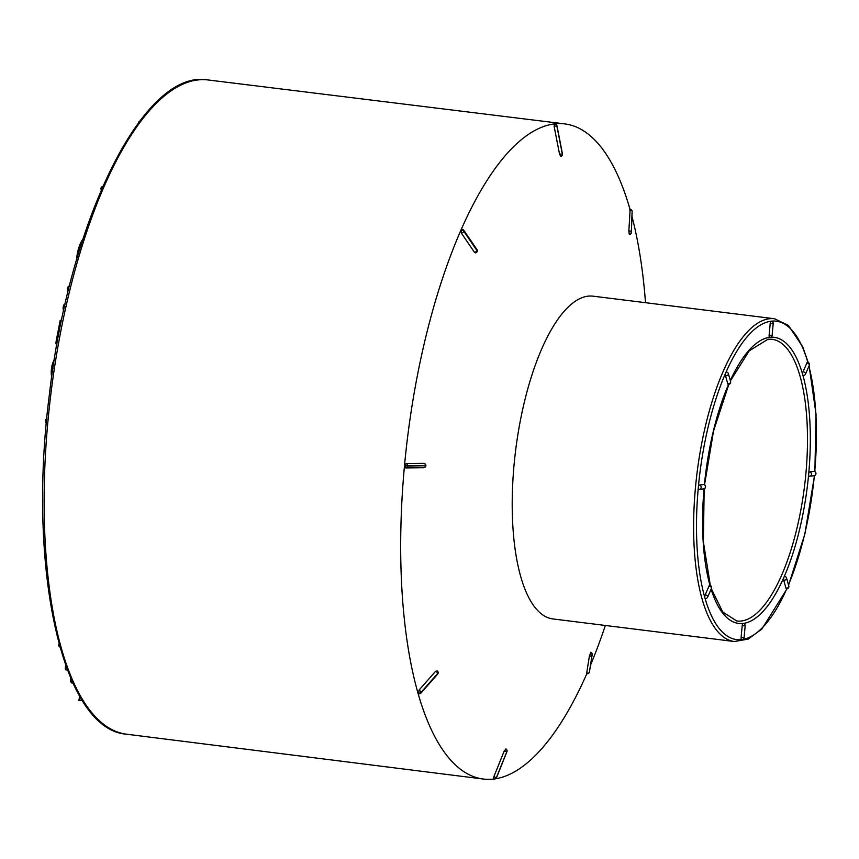 <?xml version="1.0" encoding="UTF-8"?>
<svg xmlns="http://www.w3.org/2000/svg" width="859" height="859" viewBox="0 0 859 859"><rect width="100%" height="100%" fill="white"/><g stroke="black" fill="none" stroke-linecap="round" stroke-linejoin="round"><path stroke-width="1.29" d="M785.985 588.19A2.201 1.578 -15.9 0 0 788.111 587.599A2.201 1.578 -15.9 0 0 788.798 585.978A2.201 2.201 0 0 1 786.414 588.759A2.201 0.784 -82.9 0 1 785.985 588.19L783.709 580.212A2.201 0.784 -82.9 0 1 783.999 577.13A2.201 0.784 -82.9 0 1 784.686 576.421A2.201 2.201 0 0 1 786.533 578A2.201 1.578 164.1 0 1 785.835 579.621A2.201 1.578 164.1 0 1 783.709 580.212M770.577 337.254A144.151 51.25 -82.9 0 1 802.757 374.825L802.757 374.825A2.201 0.784 -82.9 0 1 803.047 371.743A2.201 1.321 23.7 0 1 805.484 374.094A2.201 2.201 0 0 1 803.197 375.394A2.201 0.784 -82.9 0 1 802.757 374.825A144.151 51.25 -82.9 0 1 808.673 474.147L808.673 474.147A2.201 0.784 -82.9 0 1 809.672 471.87A2.201 2.051 83.2 0 1 809.726 476.23A2.201 2.051 83.2 0 1 809.264 476.23A2.201 0.784 -82.9 0 1 809.199 476.23A2.201 0.784 -82.9 0 1 808.673 474.147A144.151 51.25 -82.9 0 1 783.999 577.13L783.999 577.13A144.151 51.25 -82.9 0 1 743.185 623.43A2.201 0.784 -82.9 0 1 743.25 623.43A2.201 2.201 0 0 1 745.172 625.814L742.187 625.706A2.201 0.784 -82.9 0 1 743.185 623.43L743.185 623.43A144.151 51.25 -82.9 0 1 711.112 589.199M741.682 639.59A2.201 0.784 -82.9 0 1 741.618 639.59A2.201 0.784 -82.9 0 1 741.092 637.507L742.187 625.706M705.196 594.782A2.201 1.321 23.7 0 1 707.633 597.145A2.201 2.201 0 0 1 705.346 598.444A2.201 0.784 -82.9 0 1 704.906 597.864A2.201 0.784 -82.9 0 1 705.196 594.782L709.019 586.085A2.201 0.784 -82.9 0 1 709.706 585.376A2.201 2.201 0 0 1 711.445 588.436A2.201 1.321 -156.3 0 0 709.019 586.085M699.333 485.045A2.201 2.051 83.2 0 1 699.387 489.415A2.201 2.051 83.2 0 1 698.925 489.415A2.201 0.784 -82.9 0 1 698.85 489.415A2.201 0.784 -82.9 0 1 698.335 487.321A2.201 0.784 -82.9 0 1 699.333 485.045L703.639 484.54A2.201 0.784 -82.9 0 1 703.704 484.54A2.201 0.784 -82.9 0 1 703.789 484.562M727.777 383.78A2.201 1.578 -15.9 0 0 729.914 383.189A2.201 1.578 -15.9 0 0 730.601 381.568A2.201 2.201 0 0 1 728.217 384.349A2.201 0.784 -82.9 0 1 727.777 383.78L725.511 375.802A2.201 0.784 -82.9 0 1 725.801 372.72A2.201 0.784 -82.9 0 1 726.489 372.011A2.201 2.201 0 0 1 728.335 373.59A2.201 1.578 164.1 0 1 727.637 375.211A2.201 1.578 164.1 0 1 725.511 375.802M769.718 337.34A2.201 0.784 -82.9 0 1 769.653 337.34A2.201 0.784 -82.9 0 1 769.127 335.246L770.222 323.456A2.201 0.784 -82.9 0 1 771.221 321.18A2.201 0.784 -82.9 0 1 771.285 321.18A2.201 2.201 0 0 1 773.207 323.564L770.222 323.456M803.047 371.743L806.869 363.035A2.201 0.784 -82.9 0 1 807.557 362.326A2.201 2.201 0 0 1 809.296 365.397A2.201 1.321 -156.3 0 0 806.869 363.035M809.672 471.87L813.978 471.355A2.201 0.784 -82.9 0 1 814.053 471.355A2.201 0.784 -82.9 0 1 814.139 471.387M552.917 618.942A162.63 57.821 -82.9 0 1 515.625 450.417A162.63 57.821 -82.9 0 1 593.075 296.172L774.496 318.753A162.63 57.821 -82.9 0 0 769.385 318.743A162.63 57.821 -82.9 0 0 696.209 480.084A162.63 57.821 -82.9 0 0 734.338 641.512L552.917 618.942M586.847 673.692A330.092 117.361 -82.9 0 1 493.689 779.049A330.092 117.361 -82.9 0 1 483.273 779.027A330.092 117.361 -82.9 0 1 407.617 436.984A330.092 117.361 -82.9 0 1 564.782 123.9A330.092 117.361 -82.9 0 1 630.001 209.295M631.966 216.5A330.092 117.361 -82.9 0 1 645.506 302.701M605.348 625.47A330.092 117.361 -82.9 0 1 590.53 665.102M496.459 777.492L493.764 776.976L493.624 778.866A2.201 2.201 0 0 0 494.73 779.027L494.73 779.027A2.201 2.051 83.2 0 1 493.753 778.888M493.764 776.976L504.19 751.034L506.069 749.112M589.467 671.523A2.201 1.739 -171 0 1 589.457 671.878L592.195 654.655A2.201 1.739 -171 0 1 592.098 654.987L589.349 672.221A2.201 1.739 -171 0 1 586.676 673.177L587.169 672.898M586.676 673.177L589.414 655.943L590.831 652.733M418.999 690.153L435.642 671.266A2.201 1.02 -138.6 0 1 437.714 673.424A2.201 1.578 -15.9 0 0 438.101 672.103L438.101 672.103A2.201 1.578 -15.9 0 1 437.725 673.435L421.071 692.311L437.725 673.435A2.201 1.02 -138.6 0 1 437.65 674.143L420.985 693.052A2.201 1.02 -138.6 0 0 421.071 692.322A2.201 1.02 -138.6 0 0 418.999 690.153L418.601 693.664A2.201 2.201 0 0 0 420.878 693.159M435.642 671.266L437.349 671.276M405.77 467.919L423.53 467.736A2.201 1.718 -90.6 0 0 423.938 463.366L424.121 463.388A2.201 2.201 0 0 1 425.849 465.739L407.606 465.997A2.201 1.718 -90.6 0 0 406.178 463.559L404.6 465.75L405.673 467.919A2.201 2.201 0 0 0 405.888 467.93M404.6 465.75L425.849 465.739A2.201 2.201 0 0 1 423.723 467.736L405.92 467.93A2.201 1.718 -90.6 0 0 407.596 465.997L404.6 465.75M406.178 463.559L423.938 463.366M461.39 233.154L474.501 252.353A2.201 1.267 -34.3 0 0 476.949 250.56A2.201 1.267 -34.3 0 0 476.97 249.55L463.828 230.309A2.201 1.267 -34.3 0 1 463.839 231.35L476.949 250.56L463.839 231.35A2.201 1.321 -156.3 0 0 461.09 230.062L461.39 233.154A2.201 1.267 -34.3 0 0 463.839 231.35A2.201 1.321 -156.3 0 0 461.09 230.062L461.895 229.364A2.201 2.201 0 0 1 463.731 230.18M476.23 252.224L474.501 252.353M554.119 126.327L556.836 125.833A2.201 2.051 -96.8 0 0 554.495 124.072L554.119 126.327L559.553 154.244L561.142 154.051M560.863 156.274L559.553 154.244M630.119 209.875L628.852 230.867A2.201 1.493 2.2 0 1 631.322 232.113A2.201 1.493 2.2 0 1 631.365 232.445L632.16 211.582A2.201 1.493 2.2 0 1 632.095 211.905M629.636 210.015A2.201 1.493 2.2 0 1 632.117 211.25L631.322 232.113A2.201 1.578 164.1 0 1 629.207 233.959L628.852 230.867M629.207 233.959A2.201 1.578 164.1 0 0 631.322 232.113L632.117 211.26A2.201 1.493 2.2 0 1 632.16 211.55M556.965 125.715A2.201 2.201 0 0 0 554.57 124.072L554.57 124.072A2.201 2.051 -96.8 0 1 556.836 125.833L562.258 153.75L556.847 125.876M506.874 751.539L504.19 751.034M586.686 673.649A2.201 2.201 0 0 0 589.295 672.414L589.295 672.414A2.201 1.321 23.7 0 0 589.349 672.221L589.36 672.221A2.201 1.321 23.7 0 1 589.295 672.414A2.201 2.201 0 0 0 589.435 671.974A2.201 1.739 -171 0 1 589.36 672.221L592.098 654.987A2.201 1.739 -171 0 1 589.414 655.943M138.632 122.075L139.813 121.044M86.802 707.601L83.108 701.728M82.453 701.642L82.561 699.827M81.841 699.72L80.961 700.708L81.261 698.764M79.608 695.983L78.921 700.461L80.961 700.708M72.961 683.066L71.544 682.894L72.994 683.13M71.544 682.894L70.857 681.863L72.5 682.067M70.857 681.863L70.374 680.027L71.651 680.188M70.374 680.027L70.535 677.611M66.97 668.667L65.305 668.463L65.821 669.837L67.485 670.041M65.305 668.463L65.445 666.498L66.197 666.595M65.445 666.498L65.692 665.199M82.818 239.339A21.98 7.817 97.1 0 0 76.451 260.105M63.695 310.335L63.222 309.809L63.802 309.884M63.222 309.809L63.115 306.996L64.404 307.157M63.115 306.996L64.157 304.279L65.026 304.387M67.582 291.813L67.346 289.15L68.613 289.3M67.346 289.15L68.366 286.133L69.375 286.262M57.005 343.89L55.942 343.75L56.909 344.395M55.942 343.75L56.06 341.667L57.37 341.828M56.06 341.667L60.194 320.375L61.515 320.547M60.194 320.375L61.612 320.053M51.647 376.79L51.272 374.213L52.077 374.309M51.272 374.213L51.218 371.389L52.485 371.55M51.218 371.389L51.486 368.339L52.936 368.522M51.486 368.339L52.055 365.268L53.408 365.429M52.055 365.268L52.839 362.584L53.827 362.702M52.839 362.584L54.203 360.351M53.859 360.308L54.332 359.588M807.847 362.38A160.429 57.038 97.1 0 0 771.221 321.18L771.221 321.18A160.429 57.038 97.1 0 0 725.801 372.72L725.801 372.72A160.429 57.038 97.1 0 0 698.335 487.321L698.335 487.321A160.429 57.038 97.1 0 0 704.906 597.864L704.906 597.864A160.429 57.038 97.1 0 0 741.65 639.59A2.201 2.201 0 0 0 744.077 637.614L741.092 637.507M742.724 639.44A160.429 57.038 97.1 0 0 786.79 588.769M788.476 584.85A160.429 57.038 97.1 0 0 814.364 475.661M709.996 585.43A144.151 51.25 -82.9 0 1 704.026 488.835M704.412 484.744A144.151 51.25 -82.9 0 1 728.593 384.36M730.311 380.526A144.151 51.25 -82.9 0 1 769.685 337.34A2.201 2.201 0 0 0 772.112 335.354L773.207 323.564M814.74 471.57A160.429 57.038 97.1 0 0 808.91 366.278M711.316 588.737L722.795 612.005L736.732 620.971A141.95 50.466 97.1 0 0 741.36 621.003A141.95 50.466 97.1 0 0 805.259 479.945A141.95 50.466 97.1 0 0 771.79 339.251L767.946 339.262L749.198 350.848L730.408 380.881M564.782 123.9L207.996 79.951A329.652 117.2 97.1 0 0 51.046 392.617A329.652 117.2 97.1 0 0 126.595 734.209L483.273 779.027M809.199 476.23A2.201 2.201 0 0 0 809.726 476.23L814.042 475.725A2.201 2.051 -96.8 0 0 813.978 471.355M769.127 335.246L772.112 335.354M698.85 489.415A2.201 2.201 0 0 0 699.387 489.415L703.693 488.9A2.201 2.051 -96.8 0 0 703.639 484.54M101.362 189.678A2.201 1.578 164.1 0 1 101.051 189.152L101.265 189.914M632.16 211.486A2.201 2.201 0 0 0 632.074 210.895L632.074 210.895A2.201 1.578 -15.9 0 1 632.117 211.26L632.117 211.26A2.201 1.578 -15.9 0 0 632.074 210.895L632.074 210.895A2.201 2.201 0 0 0 629.819 209.306M562.258 153.75L562.258 153.75A2.201 2.051 83.2 0 1 560.766 156.306A2.201 2.051 83.2 0 0 562.258 153.75M475.489 252.922A2.201 2.201 0 0 0 477.142 251.644A2.201 1.321 23.7 0 0 476.949 250.549L476.949 250.549A2.201 1.321 23.7 0 1 477.142 251.644L477.142 251.644A2.201 2.201 0 0 0 477.035 249.658M421.071 692.322L421.071 692.311A2.201 1.578 164.1 0 1 418.14 693.084A2.201 1.578 164.1 0 0 421.071 692.311M506.778 751.786L496.352 777.739L506.789 751.786A2.201 2.051 -96.8 0 0 505.79 748.93A2.201 2.051 -96.8 0 1 506.778 751.786M494.73 779.027L494.73 779.027A2.201 2.051 83.2 0 0 496.352 777.739A2.201 2.051 83.2 0 1 494.73 779.027A2.201 2.201 0 0 0 496.47 777.76M592.098 654.987L592.098 654.998A2.201 1.321 -156.3 0 0 590.337 653.012A2.201 1.321 -156.3 0 1 592.098 654.998M207.996 79.951C143.593 68.215 69.332 219.657 49.307 395.108C27.026 568.357 62.009 729.753 126.595 734.209M710.35 585.559L703.36 541.804L704.176 488.782M704.541 484.82L713.571 430.896L728.851 384.338M734.338 641.512L748.125 639.128L761.826 629.067L787.048 588.748M788.573 585.194L804.862 534.03L814.515 475.607M814.88 471.634L816.05 414.317L809.103 365.848M808.201 362.509L802.778 346.929L788.401 325.378L774.496 318.753M814.042 475.725A2.201 2.201 0 0 0 814.053 471.355M805.484 374.094L809.296 365.397M730.601 381.568L728.335 373.59M703.693 488.9A2.201 2.201 0 0 0 703.704 484.54M711.445 588.436L707.633 597.145M745.172 625.814L744.077 637.614M786.533 578L788.798 585.978M58.809 644.143A2.201 2.201 0 0 0 59.905 647.02M46.74 418.838A2.201 2.201 0 0 0 46.375 422.811M102.801 186.382A2.201 2.201 0 0 0 101.051 189.152M629.518 234.528A2.201 2.201 0 0 0 631.354 232.564M556.986 125.833L562.42 153.75M560.809 156.295A2.201 2.201 0 0 0 562.43 153.858M437.736 674.036A2.201 2.201 0 0 0 438.101 672.103L438.101 672.103A2.201 2.201 0 0 0 436.941 670.729M506.939 751.711L496.513 777.663M506.982 751.614A2.201 2.201 0 0 0 505.94 748.962M592.216 654.504A2.201 2.201 0 0 0 590.809 652.249"/></g></svg>
